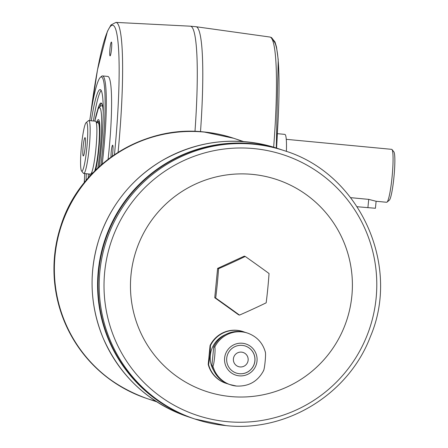 <?xml version="1.0" encoding="UTF-8"?>
<svg xmlns="http://www.w3.org/2000/svg" width="448" height="448" viewBox="0 0 448 448"><rect width="100%" height="100%" fill="white"/><g stroke="black" fill="none" stroke-linecap="round" stroke-linejoin="round"><path stroke-width="0.67" d="M357.185 206.735L375.424 208.27L376.113 201.27L368.715 199.377L350.706 197.663M386.574 202.255A26.583 3.007 -84.6 0 0 386.652 202.272L376.107 201.27M386.652 202.272A26.583 3.007 -84.6 0 0 387.01 202.132L389.284 200.228A24.455 2.766 -84.6 0 0 394.027 176.271A24.455 2.766 -84.6 0 0 393.887 151.85L392.006 149.548A26.583 3.007 -84.6 0 0 391.681 149.341L286.278 139.322M387.01 202.132A26.583 3.007 -84.6 0 0 392.162 176.092A26.583 3.007 -84.6 0 0 392.006 149.548M91.991 173.79A28.426 3.22 95.4 0 1 91.857 172.861M96.628 122.685A28.426 3.22 95.4 0 1 98.622 119.694A28.426 3.22 95.4 0 1 99.59 139.636A28.426 3.22 95.4 0 1 95.654 170.089M94.786 121.122L98.319 108.427L98.997 107.285L100.99 105.829L101.853 105.773A42.532 4.816 95.4 0 1 102.665 106.579M97.154 122.735A26.583 3.007 95.4 0 1 98.241 121.447A26.583 3.007 95.4 0 1 98.319 121.464A26.583 3.007 95.4 0 1 99.271 141.282A26.583 3.007 95.4 0 1 95.161 170.57M92.484 173.275A26.583 3.007 95.4 0 1 92.389 172.911M88.39 173.919A58.486 6.619 -84.6 0 0 88.267 177.862M86.106 180.382A58.486 6.619 95.4 0 1 86.285 173.718M91.319 120.792A58.486 6.619 95.4 0 1 100.206 89.594A58.486 6.619 95.4 0 1 99.182 166.774M101.186 90.44A58.486 6.619 -84.6 0 0 93.419 120.994M208.572 364.543C209.72 358.506 210.336 352.223 210.42 345.694L210.056 345.57L208.208 364.42L208.572 364.543A27.222 27.037 108.5 0 0 227.797 383.841L225.753 383.219A27.222 27.037 108.5 0 1 208.208 364.42M212.901 365.988C214.06 365.669 215.774 348.141 214.749 347.138L213.741 346.802L211.893 365.652L212.901 365.988A27.222 27.037 108.5 0 0 236.415 386.047M263.385 370.787C264.544 370.468 266.258 352.94 265.233 351.938M239.221 375.838A16.374 16.262 108.5 0 0 255.64 352.733A16.374 16.262 108.5 0 0 227.59 350.067A16.374 16.262 108.5 0 0 239.221 375.838M265.395 352.234C262.73 342.854 256.827 336.487 247.688 333.138L246.674 332.802A27.222 27.037 108.5 0 0 213.741 346.802M211.893 365.652A27.222 27.037 108.5 0 0 229.443 384.446L236.466 386.053C248.769 386.596 257.824 381.422 263.637 370.53M239.428 373.722A14.246 14.151 108.5 0 0 245.325 346.03A14.246 14.151 108.5 0 0 227.394 355.068A14.246 14.151 108.5 0 0 239.428 373.722M86.139 122.595L88.418 120.691A26.583 3.007 95.4 0 1 88.777 120.551A26.583 3.007 95.4 0 1 88.85 120.568A26.583 3.007 95.4 0 1 89.219 147.644A26.583 3.007 95.4 0 1 83.742 173.477A26.583 3.007 95.4 0 1 83.418 173.275L81.542 170.974A24.455 2.766 95.4 0 1 81.402 146.552A24.455 2.766 95.4 0 1 86.139 122.595A24.455 2.766 95.4 0 1 86.542 122.483A24.455 2.766 95.4 0 1 86.744 148.781A24.455 2.766 95.4 0 1 81.542 170.974M88.777 120.551L95.508 121.19A26.583 3.007 95.4 0 1 95.581 121.206A26.583 3.007 95.4 0 1 95.95 148.282A26.583 3.007 95.4 0 1 90.474 174.115L83.742 173.477M286.395 151.39A31.371 3.55 -84.6 0 0 284.855 134.383L277.34 133.666M96.331 122.657L98.112 122.825A25.2 2.85 95.4 0 1 98.185 122.842A25.2 2.85 95.4 0 1 98.963 143.444A25.2 2.85 95.4 0 1 94.657 171.069M85.053 137.665A9.195 1.042 95.4 0 1 85.137 137.732A9.195 1.042 95.4 0 1 85.193 146.91A9.195 1.042 95.4 0 1 83.406 155.921A9.195 1.042 95.4 0 1 83.082 147.118A9.195 1.042 95.4 0 1 85.053 137.665M210.42 345.694A27.222 27.037 108.5 0 1 243.354 331.694L245 332.304A27.222 27.037 108.5 0 0 243.354 331.694L242.99 331.57A27.222 27.037 108.5 0 0 210.056 345.57M245.235 256.452L244.3 256.138L217.622 268.397L218.557 268.71A58.475 4.626 -24.3 0 0 245.235 256.452A58.475 1.994 35.4 0 1 269.041 273.51A58.475 6.619 95.4 0 1 266.168 302.826A58.475 4.626 155.7 0 1 239.49 315.09L238.549 314.776L214.749 297.718L217.622 268.397M239.49 315.09A58.475 1.994 -144.6 0 0 215.684 298.026L214.749 297.718M215.684 298.026A58.475 6.619 -84.6 0 0 218.557 268.71M230.535 396.536A111.653 110.897 108.5 0 0 342.513 239.008A111.653 110.897 108.5 0 0 151.234 220.825A111.653 110.897 108.5 0 0 230.535 396.536M242.452 141.501A137.172 136.242 108.5 0 0 234.114 138.41A137.172 136.242 108.5 0 0 61.46 225.4A137.172 136.242 108.5 0 0 147.274 398.647A137.172 136.242 108.5 0 0 155.798 401.178M243.622 141.585L234.119 138.41A137.172 136.242 108.5 0 0 61.46 225.4A137.172 136.242 108.5 0 0 147.274 398.642L146.866 398.507A137.172 136.242 -71.5 0 1 56.98 240.201A137.172 136.242 -71.5 0 1 203.666 131.919A137.172 136.242 -71.5 0 1 233.71 138.275L203.661 131.919C142.072 124.953 79.38 166.152 60.894 225.697C52.27 252.414 51.677 279.283 59.102 306.298C73.209 351.613 102.463 382.351 146.866 398.507M283.942 150.556A141.422 140.465 108.5 0 0 283.382 150.366A141.422 140.465 108.5 0 0 105.37 240.055A141.422 140.465 108.5 0 0 193.844 418.673L194.97 419.048A141.422 140.465 -71.5 0 1 102.301 255.825A141.422 140.465 -71.5 0 1 253.534 144.194A141.422 140.465 -71.5 0 1 284.508 150.741L283.382 150.366A141.422 140.465 108.5 0 0 105.37 240.05A141.422 140.465 108.5 0 0 193.844 418.667A141.422 140.465 108.5 0 0 194.41 418.858M283.382 150.366L282.918 150.209A141.422 140.465 108.5 0 0 282.912 150.209A141.422 140.465 108.5 0 0 104.905 239.898A141.422 140.465 108.5 0 0 193.379 418.516L187.869 416.679A141.422 140.465 -71.5 0 1 95.2 253.456A141.422 140.465 -71.5 0 1 246.434 141.82A141.422 140.465 -71.5 0 1 277.407 148.372C236.958 135.722 198.268 139.933 161.325 161.017C131.555 179.206 110.925 204.814 99.439 237.854C88.547 271.617 89.734 304.892 102.99 337.691C119.958 376.303 148.254 402.634 187.869 416.679M277.407 148.372L282.912 150.209A141.422 140.465 108.5 0 0 104.899 239.898A141.422 140.465 108.5 0 0 193.379 418.516L193.844 418.667M238.414 366.587A7.442 7.392 108.5 0 0 248.002 361.06A7.442 7.392 108.5 0 0 243.124 352.47A7.442 7.392 108.5 0 0 233.755 357.19A7.442 7.392 108.5 0 0 240.044 366.934A7.442 7.392 108.5 0 0 243.124 352.47M236.281 373.055A14.246 14.151 108.5 0 0 254.615 362.471A14.246 14.151 108.5 0 0 245.302 346.024M277.362 133.078A71.243 8.064 95.4 0 1 276.562 148.092M110.986 157.198A6.927 0.784 95.4 0 1 111.233 151.833A6.927 0.784 95.4 0 1 112.739 145.242A6.927 0.784 95.4 0 1 112.974 149.447A6.927 0.784 95.4 0 1 112.224 156.318M109.973 48.714A6.927 0.784 95.4 0 1 111.474 42.123A6.927 0.784 95.4 0 1 111.513 49.045A6.927 0.784 95.4 0 1 110.169 55.832A6.927 0.784 95.4 0 1 109.973 48.714M99.809 106.411A45.192 5.118 95.4 0 1 101.556 103.314M97.468 110.477A45.192 5.118 95.4 0 1 101.052 103.023A45.192 5.118 95.4 0 1 103.275 112.672M89.74 120.641A71.243 8.064 95.4 0 1 100.458 77.263L101.595 76.311A72.307 8.187 95.4 0 1 102.57 75.93A72.307 8.187 95.4 0 1 102.777 75.975A72.307 8.187 95.4 0 1 102.217 164.097M84.353 182.521A71.243 8.064 95.4 0 1 84.706 173.572M100.458 77.263A71.243 8.064 95.4 0 1 100.89 165.25M108.086 159.359A72.307 8.187 -84.6 0 0 108.035 76.474A72.307 8.187 -84.6 0 0 107.828 76.429L102.57 75.93M368.715 199.377L367.898 207.749M89.802 176.142A40.41 4.575 95.4 0 1 89.779 174.054L89.774 176.17M94.814 121.122A40.41 4.575 95.4 0 1 101.478 115.315A40.41 4.575 95.4 0 1 97.815 168.028M225.669 334.494A25.094 24.926 108.5 0 0 213.662 370.479M247.688 333.138A27.222 27.037 108.5 0 0 214.749 347.138M227.013 421.641A137.228 136.298 108.5 0 0 364.644 228.026A137.228 136.298 108.5 0 0 129.545 205.677A137.228 136.298 108.5 0 0 227.013 421.641M225.943 425.594A141.422 140.465 -71.5 0 1 194.97 419.048L225.96 425.6C286.619 432.342 348.662 394.128 370.356 336.7C401.128 265.255 359.727 173.69 284.508 150.741M273.655 147.179A126.862 14.364 -84.6 0 0 270.211 37.106A126.862 14.364 -84.6 0 0 269.909 37.038L271.516 37.559L275.022 42.006L276.517 47.09L278.219 59.696L276.287 148.002A123.676 14 -84.6 0 0 272.916 40.566M90.524 115.315L97.53 69.658L107.447 31.287L110.975 24.97L115.937 22.4A126.862 14.364 95.4 0 1 118.07 152.41M84.263 182.627A123.676 14 95.4 0 1 84.442 179.76M90.647 114.514A123.676 14 95.4 0 1 114.694 26.964A123.676 14 95.4 0 1 114.43 154.79M194.986 131.376A130.138 14.734 -84.6 0 0 190.406 26.191L196.056 26.729A130.138 14.734 95.4 0 1 196.364 26.802A130.138 14.734 95.4 0 1 200.508 131.656M99.372 121.559L98.241 121.447M92.798 172.95L91.56 172.833M156.783 401.817L147.274 398.647M234.114 138.41L233.71 138.275M84.47 178.948L84.241 182.661M115.937 22.4L190.406 26.191M269.909 37.038L196.056 26.729"/></g></svg>
